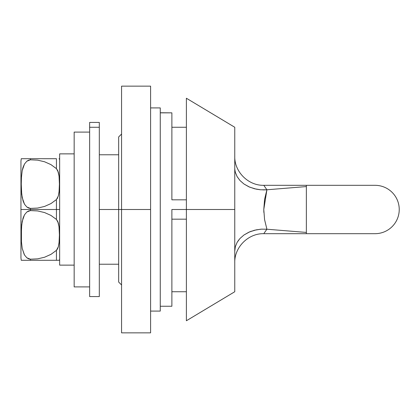 <?xml version="1.0" encoding="UTF-8"?>
<svg xmlns="http://www.w3.org/2000/svg" width="419" height="419" viewBox="0 0 419 419"><rect width="100%" height="100%" fill="white"/><g stroke="black" fill="none" stroke-linecap="round" stroke-linejoin="round"><path stroke-width="0.63" d="M375.047 185.313A24.187 24.187 0 0 1 399.234 209.5A24.187 24.187 0 0 1 375.047 233.687A24.187 24.187 0 0 0 399.234 209.5A24.187 24.187 0 0 0 375.047 185.313L306.357 185.313L306.357 233.687L375.047 233.687L306.357 233.687L306.357 185.313L375.047 185.313M306.357 185.313L263.787 185.313L266.903 189.781L306.357 186.57L266.903 189.781L264.583 199.35L263.787 209.526L264.583 219.666L266.903 229.219L306.357 232.43L266.903 229.219L264.064 233.236M260.676 229.219L254.495 230.241L248.86 232.21L243.973 234.991L240.003 238.453L237.112 242.397L235.352 246.66L234.76 251.096L235.352 246.66L237.112 242.397L240.003 238.453L243.973 234.991L249.635 231.869L256.208 229.853L261.519 229.156L266.903 229.219C262.776 235.022 262.776 235.022 266.903 229.219L264.583 219.65M263.85 212.396L263.787 209.741M263.787 209.5L266.903 189.781C262.776 183.978 262.776 183.978 266.903 189.781L260.623 189.781L254.495 188.76L248.86 186.79L243.973 184.009L249.635 187.131L256.208 189.147L260.178 189.739M118.666 264.227L99.313 264.227L118.666 264.227M99.313 209.5L118.666 209.5L99.313 209.5M99.313 154.773L118.666 154.773L99.313 154.773M262.001 229.13L261.529 229.156M251.4 231.183L249.378 231.979M234.808 249.829L234.776 250.394M261.477 229.162L266.903 229.219L264.593 219.676M260.676 189.781L259.848 189.707M240.071 180.62L243.973 184.009L240.003 180.547L237.065 176.525M237.159 176.692L240.003 180.547M235.368 172.398L237.112 176.603L235.352 172.34L234.912 170.14L235.347 172.324M234.771 168.48L234.76 167.904M234.76 251.096L234.823 249.666M237.112 242.397L238.814 239.851M261.519 229.156L260.204 229.261M262.86 189.896L266.227 189.833M266.505 189.812L266.112 189.838M234.787 168.794L234.912 170.14M186.387 211.386L186.387 98.24L186.387 209.5L171.879 209.5L171.879 219.174L171.879 209.5L186.387 209.5L186.387 320.76L234.76 291.734L234.76 209.5L186.387 209.5L186.387 320.76M121.568 209.5L118.666 209.5L118.666 282.06L118.666 209.5L121.568 209.5L121.568 332.854L121.568 86.146L121.568 209.5L150.594 209.5L150.594 332.854L121.568 332.854L150.594 332.854L150.594 209.5L121.568 209.5M234.76 291.734L234.76 209.5L186.387 209.5L186.387 207.615M118.666 136.94L118.666 209.5L118.666 136.94L121.568 134.038M234.76 209.5L234.76 127.266L234.76 209.5M171.879 199.826L171.879 112.847L160.268 112.847L171.879 112.847L171.879 199.826L186.387 199.826M89.64 122.568L89.64 127.276L99.313 127.276L99.313 122.427L89.64 122.427L89.64 296.432M99.313 122.568L99.313 296.432M89.64 127.276L89.64 296.573L99.313 296.573L99.313 127.276L89.64 127.276M74.163 132.1L89.64 132.1L74.163 132.1L74.163 286.9L89.64 286.9L74.163 286.9L74.163 132.1M150.594 311.087L160.268 311.087L160.268 107.913L150.594 107.913L160.268 107.913L160.268 311.087L150.594 311.087M150.594 86.146L150.594 209.5L150.594 86.146L121.568 86.146L150.594 86.146M30.362 158.707L30.404 159.801L30.404 158.707L50.935 158.707L21.259 158.707L20.95 161.126L20.95 257.874L21.259 260.293L26.476 260.293M24.255 254.569L22.228 248.483L21.442 241.726L21.259 234.923L21.715 224.741L23.055 218.063L24.48 214.827L26.816 212.019L30.404 210.595L30.404 209.5L59.65 209.5L56.434 209.5L56.434 219.441L58.325 223.034L59.048 226.951L59.409 234.897L59.048 242.842L58.325 246.765L56.434 250.353L56.434 260.293L59.409 260.293L56.434 260.293L56.434 250.353L56.785 249.986M59.336 260.293L58.32 260.293M56.434 250.353L50.961 254.37L56.434 250.353L57.623 248.656L58.325 246.765L59.131 242.02M58.346 246.686L59.048 242.842L59.409 234.897L58.985 226.428M58.325 223.034L57.623 221.138M59.048 176.158L57.791 170.722L56.434 168.648L50.914 164.599L44.534 161.76L37.579 160.142L30.404 159.801L28.466 160.236L26.816 161.226L24.48 164.033L22.212 170.591L21.437 177.326L21.259 184.135L21.442 190.933L22.228 197.689L24.512 204.226L26.842 207.002L28.476 207.976L30.404 208.405L37.621 208.06L44.561 206.441L50.961 203.582L56.434 199.559L58.325 195.972L59.048 192.049L59.409 184.103L59.048 176.158L59.409 184.103L59.048 192.049L58.325 195.972L56.434 199.559L56.434 209.5L20.95 209.5L30.404 209.5L30.404 210.595L37.579 210.935L44.534 212.548L50.914 215.392L56.434 219.441L56.434 199.559L50.961 203.582L44.561 206.441L37.621 208.06L30.404 208.405L30.404 209.5L30.404 208.405L26.842 207.002L24.512 204.226L23.092 201.036L21.72 194.322L21.259 184.135L21.437 177.326L22.212 170.591L23.055 167.27L24.48 164.033L26.816 161.226L30.404 159.801L37.579 160.142L44.534 161.76L50.914 164.599L56.434 168.648L56.434 158.707L50.94 158.707L56.434 158.707L56.434 168.648L58.325 172.235L58.959 175.43M26.821 257.774L24.512 255.019L26.842 257.79L28.476 258.769L30.404 259.199L26.842 257.79M26.842 260.293L30.404 260.293L30.404 259.199L30.404 260.293L56.434 260.293L21.442 260.293M37.584 158.707L38.359 158.707M50.961 254.37L44.561 257.235L37.621 258.853L30.404 259.199L37.621 258.853L44.561 257.235L51.06 254.312M53.113 260.293L50.94 260.293M44.555 260.293L30.404 260.293M21.259 158.707L27.214 158.707M23.087 158.707L23.448 158.707M20.95 161.126L20.95 257.874M58.346 195.893L59.131 191.232M59.409 158.707L59.053 158.707L59.409 158.707L59.65 160.22M59.058 227.025L59.226 228.879M57.754 248.367L57.361 249.153M59.65 258.78L59.409 260.293L59.048 260.293M59.048 226.951L57.791 221.515L56.434 219.441L50.914 215.392L44.534 212.548L37.579 210.935L30.404 210.595L28.466 211.029L26.816 212.019L24.48 214.827L22.212 221.384L21.437 228.119L21.442 241.726L22.228 248.483L24.512 255.019M44.545 158.707L50.94 158.707M21.442 158.707L22.228 158.707M26.842 158.707L30.404 158.707M57.623 170.344L58.346 172.314M59.058 176.252L59.205 177.839M57.754 197.579L57.194 198.637M74.163 153.873L59.65 153.873L59.65 265.127L74.163 265.127L59.65 265.127L59.65 153.873L74.163 153.873M160.268 306.247L171.879 306.247L171.879 219.174L171.879 306.153M171.879 112.847L160.268 112.753M234.76 262.713C234.326 247.252 248.326 233.247 263.787 233.687L306.357 233.687M263.787 185.313C248.326 185.753 234.326 171.748 234.76 156.287M186.387 219.174L171.879 219.174M186.387 291.734L171.879 291.734M121.568 284.962L118.666 282.06M186.387 127.266L171.879 127.266M186.387 98.24L234.76 127.266"/></g></svg>
